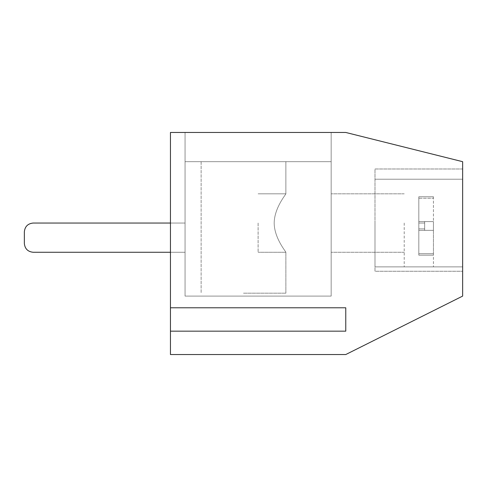 <?xml version="1.0" encoding="UTF-8"?>
<svg xmlns="http://www.w3.org/2000/svg" width="487" height="487" viewBox="0 0 487 487"><rect width="100%" height="100%" fill="white"/><g stroke="black" fill="none" stroke-linecap="round" stroke-linejoin="round"><path stroke-width="0.37" stroke-dasharray="2.44 1.83" d="M433.43 223.046L433.43 266.876L433.43 223.046M404.21 223.046L404.21 266.876L404.21 223.046M433.43 196.748L433.43 255.188L433.43 230.351L424.664 230.351L433.43 230.351L424.664 230.351L433.43 230.351L433.43 253.727L433.43 230.351L418.82 230.351L418.82 255.188L433.43 255.188L418.82 255.188L418.82 253.727L418.82 255.188L433.43 255.188L418.82 255.188L418.82 253.727L433.43 253.727L418.82 253.727L433.43 253.727L418.82 253.727L418.82 230.351L433.43 230.351L424.664 230.351L433.43 230.351L433.43 221.585L418.82 221.585L433.43 221.585L424.664 221.585L433.43 221.585L433.43 230.351L433.43 221.585L424.664 221.585L424.664 230.351L424.664 228.89L424.664 230.351L433.43 230.351L418.82 230.351L418.82 253.727L418.82 230.351L433.43 230.351L424.664 230.351L424.664 221.585L433.43 221.585L424.664 221.585L424.664 230.351L424.664 221.585L433.43 221.585L433.43 196.748L433.43 198.209L433.43 196.748L418.82 196.748L418.82 221.585L424.664 221.585L418.82 221.585L418.82 230.351L418.82 221.585L418.82 230.351L418.82 221.585L418.82 230.351L418.82 221.585L424.664 221.585L424.664 223.046L424.664 221.585L418.82 221.585L433.43 221.585L424.664 221.585L433.43 221.585L424.664 221.585L424.664 230.351L424.664 221.585L418.82 221.585L418.82 228.89L424.664 228.89L418.82 228.89L424.664 228.89L418.82 228.89L418.82 223.046L424.664 223.046L418.82 223.046L424.664 223.046L418.82 223.046L418.82 198.209L418.82 221.585L418.82 198.209L433.43 198.209L418.82 198.209L433.43 198.209L418.82 198.209L418.82 196.748L433.43 196.748L418.82 196.748L418.82 198.209L418.82 196.748L433.43 196.748M331.16 223.046L331.16 252.266L331.16 223.046M331.16 161.684L331.16 296.096L331.16 161.684L331.16 296.096L185.06 296.096L331.16 296.096L331.16 161.684L185.06 161.684L185.06 296.096L331.16 296.096L185.06 296.096L331.16 296.096L331.16 132.464L331.16 296.096L185.06 296.096L331.16 296.096L331.16 132.464L331.16 296.096L185.06 296.096L185.06 161.684L331.16 161.684L185.06 161.684L185.06 296.096L185.06 161.684L331.16 161.684M243.5 161.684L285.869 161.684L243.5 161.684M243.5 293.174L285.869 293.174L243.5 293.174M274.181 223.046C274.297 238.192 286.137 251.956 285.869 252.266C286.131 251.949 274.309 238.192 274.181 223.089C274.272 207.925 286.137 194.136 285.869 193.826C286.131 194.143 274.284 207.925 274.181 223.046C274.297 238.192 286.137 251.956 285.869 252.266C286.131 251.949 274.309 238.192 274.181 223.089C274.272 207.925 286.137 194.136 285.869 193.826C286.131 194.143 274.284 207.925 274.181 223.046M258.11 223.046L258.11 252.266L258.11 223.046M33.116 223.046L185.06 223.046L33.116 223.046C27.832 223.606 24.91 226.528 24.35 231.812C24.91 226.528 27.832 223.606 33.116 223.046L185.06 223.046L185.06 252.266L33.116 252.266C27.832 251.706 24.91 248.784 24.35 243.5L24.35 231.812L24.35 243.5C24.91 248.784 27.832 251.706 33.116 252.266L185.06 252.266L185.06 223.046L185.06 252.266L33.116 252.266M170.45 223.046L185.06 223.046L185.06 252.266L170.45 252.266L185.06 252.266L185.06 132.464L331.16 132.464L185.06 132.464L331.16 132.464L185.06 132.464L185.06 252.266L170.45 252.266L185.06 252.266L185.06 132.464L185.06 252.266L170.45 252.266L170.45 132.464L345.77 132.464L462.65 161.684L462.65 296.096L345.77 354.536L170.45 354.536L170.45 331.16L345.77 331.16L345.77 307.784L345.77 331.16L170.45 331.16L345.77 331.16L345.77 307.784L170.45 307.784L170.45 331.16L170.45 307.784L345.77 307.784L170.45 307.784L170.45 132.464L170.45 252.266M462.65 223.046L462.65 266.876L462.65 223.046M462.65 168.989L462.65 271.259L462.65 168.989L374.99 168.989L374.99 271.259L462.65 271.259L374.99 271.259L374.99 168.989L462.65 168.989M170.45 132.464L185.06 132.464L185.06 296.096L185.06 132.464L185.06 296.096L185.06 132.464L170.45 132.464M374.99 223.046L374.99 266.876L374.99 223.046M433.43 266.876L404.21 266.876L433.43 266.876M433.43 179.216L404.21 179.216L433.43 179.216M404.21 252.266L331.16 252.266L404.21 252.266M404.21 193.826L331.16 193.826L404.21 193.826M285.869 161.684L285.869 193.826L258.11 193.826L285.869 193.826L285.869 161.684M201.131 161.684L201.131 293.174L201.131 161.684M285.869 293.174L285.869 252.266L258.11 252.266L285.869 252.266L285.869 293.174M462.65 266.876L374.99 266.876L462.65 266.876M462.65 179.216L374.99 179.216L462.65 179.216"/><path stroke-width="0.73" d="M170.45 223.046L33.116 223.046C27.832 223.606 24.91 226.528 24.35 231.812L24.35 243.5C24.91 248.784 27.832 251.706 33.116 252.266L170.45 252.266M33.116 223.046C27.832 223.606 24.91 226.528 24.35 231.812L24.35 243.5C24.91 248.784 27.832 251.706 33.116 252.266M170.45 307.784L170.45 132.464L345.77 132.464L462.65 161.684L462.65 296.096L345.77 354.536L170.45 354.536L170.45 331.16L345.77 331.16L345.77 307.784L170.45 307.784L170.45 331.16"/></g></svg>

